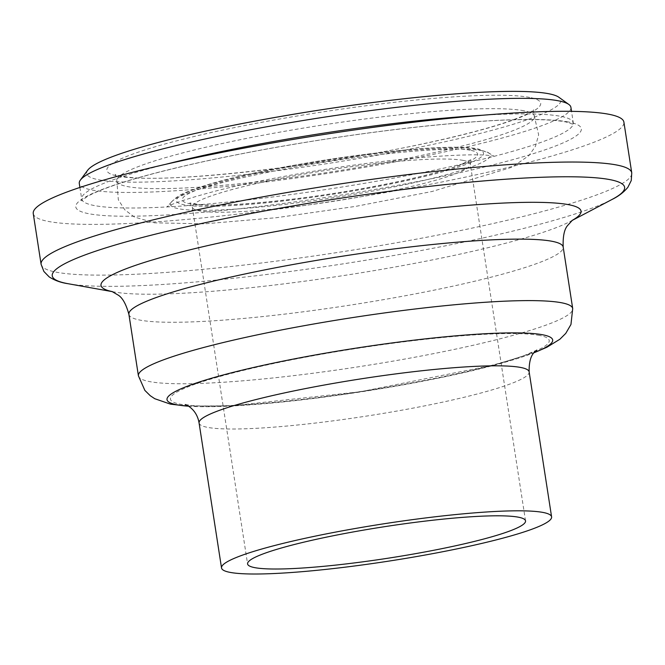 <?xml version="1.0" encoding="UTF-8"?>
<svg xmlns="http://www.w3.org/2000/svg" width="665" height="665" viewBox="0 0 665 665"><rect width="100%" height="100%" fill="white"/><g stroke="black" fill="none" stroke-linecap="round" stroke-linejoin="round"><path stroke-width="0.5" stroke-dasharray="3.33 2.49" d="M87.697 170.215A239.949 27.041 171.2 0 0 327.895 163.49A239.949 27.041 171.2 0 0 558.891 97.273M570.911 107.348A248.743 28.03 -8.8 0 1 329.383 173.1A248.743 28.03 -8.8 0 1 79.285 183.457M33.25 213.565A298.843 33.674 171.2 0 0 333.722 201.121A298.843 33.674 171.2 0 0 623.895 122.127M539.573 335.451A191.611 21.588 171.2 0 0 218.286 376.914A191.611 21.588 171.2 0 0 321.652 397.03A191.611 21.588 171.2 0 0 539.573 335.451M188.586 406.199A195.128 21.987 171.2 0 0 363.198 391.527A195.128 21.987 171.2 0 0 534.078 352.716M529.673 97.423A219.517 24.738 171.2 0 0 161.595 144.928A219.517 24.738 171.2 0 0 280.015 167.971A219.517 24.738 171.2 0 0 529.673 97.423M165.826 164.28A248.743 28.03 171.2 0 0 81.687 198.993A248.743 28.03 171.2 0 0 331.793 188.636A248.743 28.03 171.2 0 0 573.313 122.884A248.743 28.03 171.2 0 0 560.828 116.35A248.743 28.03 171.2 0 0 482.624 115.236M463.239 160.415A140.631 15.844 171.2 0 0 307.945 173.39A140.631 15.844 171.2 0 0 192.351 207.139A140.631 15.844 171.2 0 0 333.747 201.279A140.631 15.844 171.2 0 0 470.296 164.105A140.631 15.844 171.2 0 0 463.239 160.415M470.147 150.207A149.417 16.833 171.2 0 0 219.608 182.543A149.417 16.833 171.2 0 0 300.214 198.228A149.417 16.833 171.2 0 0 470.147 150.207M475.766 149.135A155.411 17.514 171.2 0 0 215.177 182.767A155.411 17.514 171.2 0 0 299.017 199.076A155.411 17.514 171.2 0 0 475.766 149.135M482.225 150.731A161.836 18.238 171.2 0 0 311.885 164.238A161.836 18.238 171.2 0 0 171.08 202.451A161.836 18.238 171.2 0 0 333.207 197.754A161.836 18.238 171.2 0 0 489.157 153.216A161.836 18.238 171.2 0 0 482.225 150.731M523.879 110.772A211.37 23.815 171.2 0 0 295.185 129.467A211.37 23.815 171.2 0 0 116.766 179.883A211.37 23.815 171.2 0 0 329.291 172.185A211.37 23.815 171.2 0 0 534.095 115.269A211.37 23.815 171.2 0 0 523.879 110.772M568.492 121.994A255.776 28.819 171.2 0 0 139.625 177.339A255.776 28.819 171.2 0 0 277.604 204.188A255.776 28.819 171.2 0 0 568.492 121.994M41.105 264.304A298.843 33.674 171.2 0 0 341.577 251.86A298.843 33.674 171.2 0 0 631.75 172.867M68.054 283.706A289.591 32.627 171.2 0 0 343.431 263.806A289.591 32.627 171.2 0 0 611.925 199.517M112.335 291.619A242.866 27.365 171.2 0 0 114.264 291.993A242.866 27.365 171.2 0 0 345.21 275.302A242.866 27.365 171.2 0 0 570.387 221.379A242.866 27.365 171.2 0 0 572.108 220.447M128.894 314.321A219.733 24.763 171.2 0 0 349.848 305.168A219.733 24.763 171.2 0 0 563.188 247.081M138.411 375.8A219.733 24.763 171.2 0 0 359.349 366.648A219.733 24.763 171.2 0 0 572.706 308.568M199.076 422.965A166.998 18.82 171.2 0 0 367.005 416.007A166.998 18.82 171.2 0 0 529.149 371.868M79.908 187.455L81.687 198.993L81.463 200.855L87.148 196.607C92.767 193.357 101.604 189.65 113.64 185.493C134.28 178.436 161.562 171.088 195.468 163.449C225.244 156.774 257.471 150.489 292.151 144.596C369.981 131.329 452.616 121.894 507.42 119.999C534.909 119.06 554.46 119.725 566.081 121.994L574.095 124.596L573.313 122.884L571.526 111.346M525.533 520.894L470.296 164.105L471.443 159.342L461.153 164.504C433.53 175.76 355.709 191.778 289.624 199.483C249.026 204.23 219.217 205.959 200.223 204.687L189.816 202.941L192.351 207.139L247.579 563.928M171.08 202.451C179.5 193.332 186.059 192.634 198.744 187.646C262.077 165.369 442.15 139.983 478.783 149.135L489.157 153.216L493.92 156.134C482.807 153.831 455.101 154.588 410.795 158.395C363.314 163.058 315.002 170.215 265.842 179.874C214.047 189.508 169.243 204.08 166.732 207.081L171.08 202.451M116.774 179.874L118.345 199.866L124.804 209.808L134.322 216.99L154.338 222.825L204.488 223.839L276.299 217.713L355.709 206.383L432.167 191.47L512.067 167.189L528.958 155.577L535.491 146.225L538.642 134.787L534.095 115.269C533.363 111.013 533.338 109.11 534.012 109.559L533.18 110.315C531.526 111.712 528.043 113.607 522.732 115.993C503.779 124.18 471.818 133.175 426.855 142.967C318.876 166.666 171.362 182.792 128.52 177.198C114.588 175.527 114.87 174.031 115.128 174.405C116.633 176.283 117.173 178.104 116.774 179.874M112.003 291.503L112.468 291.669M187.314 406.099L232.309 405.766L360.555 391.718L494.394 364.96L535.175 352.267M185.302 404.528L191.379 405.467C207.655 407.105 235.809 406.091 275.842 402.433C326.183 397.487 377.437 389.898 429.598 379.673C471.676 371.211 503.039 363.256 523.679 355.817L536.697 350.123"/><path stroke-width="1" d="M568.841 104.455L558.891 97.273A239.949 27.041 171.2 0 0 548.841 93.757A239.949 27.041 171.2 0 0 297.213 113.648A239.949 27.041 171.2 0 0 87.697 170.215L80.382 180.074A248.743 28.03 -8.8 0 1 297.571 121.429A248.743 28.03 -8.8 0 1 558.425 100.814A248.743 28.03 -8.8 0 1 568.841 104.455A248.743 28.03 -8.8 0 1 570.911 107.348L571.526 111.346M79.908 187.455L79.285 183.457A248.743 28.03 -8.8 0 1 80.382 180.074M543.205 512.474A166.998 18.82 171.2 0 0 358.792 527.885A166.998 18.82 171.2 0 0 221.528 567.96A166.998 18.82 171.2 0 0 389.441 561.011A166.998 18.82 171.2 0 0 551.593 516.863A166.998 18.82 171.2 0 0 543.205 512.474M518.476 517.204A140.631 15.844 171.2 0 0 363.181 530.18A140.631 15.844 171.2 0 0 247.579 563.928A140.631 15.844 171.2 0 0 388.983 558.068A140.631 15.844 171.2 0 0 525.533 520.894A140.631 15.844 171.2 0 0 518.476 517.204M608.891 114.272A298.843 33.674 171.2 0 0 278.884 141.853A298.843 33.674 171.2 0 0 33.25 213.565L41.105 264.304A298.843 33.674 171.2 0 1 286.74 192.592A298.843 33.674 171.2 0 1 616.746 165.02A298.843 33.674 171.2 0 1 631.75 172.867L623.895 122.127A298.843 33.674 171.2 0 0 608.891 114.272M534.078 352.716A195.128 21.987 171.2 0 0 542.864 334.819A195.128 21.987 171.2 0 0 284.869 360.763A195.128 21.987 171.2 0 0 188.586 406.199M482.624 115.236A248.743 28.03 171.2 0 0 165.826 164.28M572 220.531L611.925 199.517A289.591 32.627 171.2 0 0 610.071 179.658A289.591 32.627 171.2 0 0 246.382 214.371A289.591 32.627 171.2 0 0 68.054 283.706C60.914 282.683 54.613 280.414 49.177 276.898L43.89 271.47L41.105 264.304M572.108 220.447A242.866 27.365 171.2 0 0 568.841 204.729A242.866 27.365 171.2 0 0 266.707 233.29A242.866 27.365 171.2 0 0 112.335 291.619M572.399 220.223L567.852 225.252C564.336 228.976 562.781 236.258 563.188 247.089A219.733 24.763 171.2 0 0 552.158 241.312A219.733 24.763 171.2 0 0 309.491 261.594A219.733 24.763 171.2 0 0 128.894 314.321C126.009 303.872 122.327 297.405 117.846 294.911L112.003 291.503M563.188 247.089L572.706 308.568A219.733 24.763 171.2 0 0 561.676 302.791A219.733 24.763 171.2 0 0 319.025 323.074A219.733 24.763 171.2 0 0 138.411 375.8L144.87 390.405L150.24 395.7L154.754 398.709L170.498 404.145L187.314 406.099M536.638 350.164L536.697 350.123C537.254 350.887 528.7 352.093 529.149 371.868A166.998 18.82 171.2 0 0 520.762 367.479A166.998 18.82 171.2 0 0 336.332 382.899A166.998 18.82 171.2 0 0 199.076 422.965C196.782 409.374 186.84 405.101 185.302 404.528M611.925 199.517C618.433 196.375 623.745 192.31 627.868 187.306L631.26 180.548L631.75 172.867M112.468 291.669L68.054 283.706M128.894 314.321L138.411 375.8M535.175 352.267L546.863 347.263L559.888 339.233L565.765 333.381L570.961 324.47L572.706 308.568M199.076 422.965L221.528 567.96M529.149 371.868L551.593 516.863"/></g></svg>
